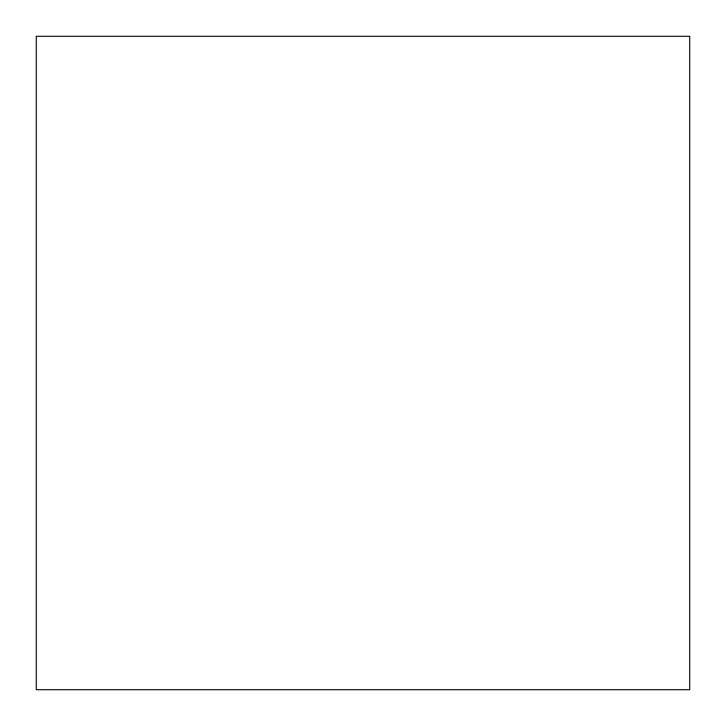 <?xml version="1.0" encoding="UTF-8"?>
<svg xmlns="http://www.w3.org/2000/svg" width="726" height="726" viewBox="0 0 726 726"><rect width="100%" height="100%" fill="white"/><g stroke="black" fill="none" stroke-linecap="round" stroke-linejoin="round"><path stroke-width="1.09" d="M36.3 689.7L689.7 689.7L36.3 689.7L36.3 36.3L689.7 36.3L36.3 36.3L36.3 689.7L689.7 689.7L36.3 689.7M689.7 36.3L689.7 689.7L689.7 36.3"/></g></svg>
